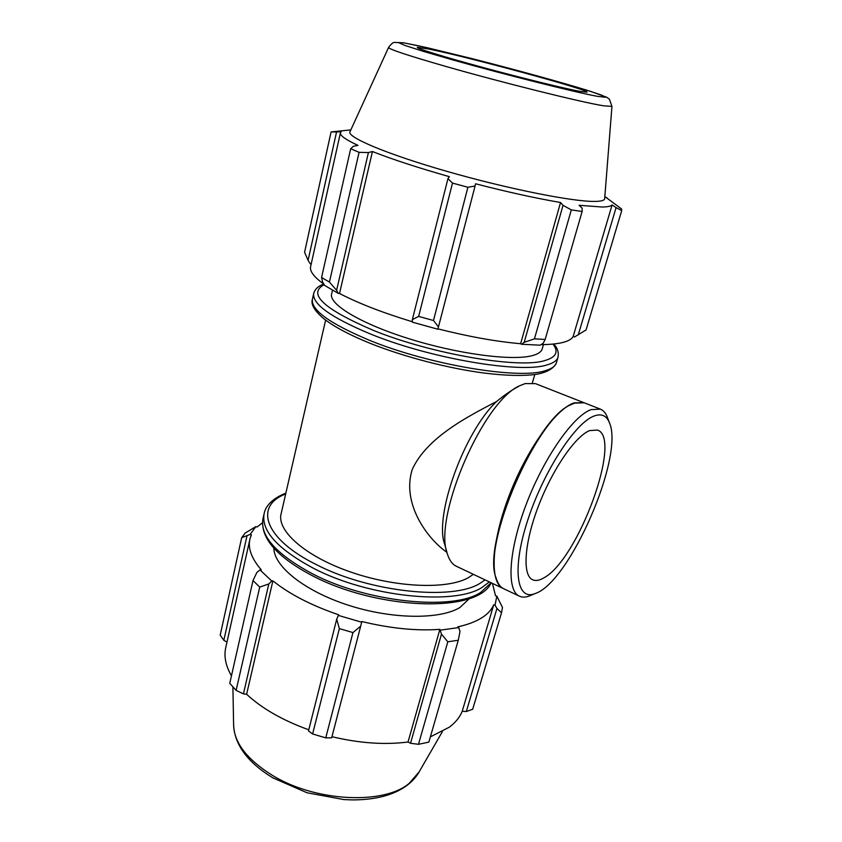 <?xml version="1.0" encoding="UTF-8"?>
<svg xmlns="http://www.w3.org/2000/svg" width="842" height="842" viewBox="0 0 842 842"><rect width="100%" height="100%" fill="white"/><g stroke="black" fill="none" stroke-linecap="round" stroke-linejoin="round"><path stroke-width="1.26" d="M473.362 574.328L468.478 577.623C447.46 589.695 395.424 587.737 350.051 571.813C304.572 555.994 276.144 530.271 281.228 513.304L325.622 320.086M518.798 386.331C512.157 389.751 504.768 394.803 496.633 401.476C467.878 416.516 426.978 437.314 412.296 469.352C401.423 503.137 426.926 538.47 446.944 552.363M322.665 282.196L324.686 285.449L338.326 293.426L336.611 290.311L329.433 282.07L321.56 277.513L322.665 282.196M558.151 356.766L557.909 357.597C556.741 360.755 553.078 363.197 546.921 364.933C520.735 373.753 430.609 358.639 370.501 334.011C330.559 317.318 311.645 303.667 313.771 293.09C315.276 288.795 318.634 285.806 323.844 284.101C313.698 276.839 309.319 270.882 310.709 266.219L340.378 133.047M311.182 264.104L310.298 263.883L308.088 260.336L304.572 252.274L331.085 131.931L350.851 129.889M604.84 196.565L621.533 208.921L621.722 210.595L586.043 329.98L574.56 336.947L573.139 336.526C570.16 341.736 559.435 344.441 540.985 344.641M521.535 344.252L540.111 345.178L543.185 343.304L545.163 339.442L534.438 338.863L524.198 342.336L521.535 344.252L520.619 343.715C496.254 341.599 468.678 336.642 437.893 328.854M412.306 322.139L437.787 329.211L438.461 326.885L433.493 320.518L418.642 316.403L412.348 319.634L412.306 322.139M412.317 321.739C382.615 312.719 358.355 303.288 339.526 293.479L338.326 293.426M308.088 260.336L336.547 131.973L341.273 131.647L340.473 132.626C339.494 135.225 345.325 139.488 357.966 145.392L353.514 146.203L350.682 148.729L321.56 277.513M573.139 336.526L612.102 204.911L616.091 207.606L578.222 335M621.722 210.595L616.091 207.606M534.438 338.863L571.318 209.9L563.045 205.322L524.198 342.336M612.102 204.911C610.976 206.227 607.65 206.932 602.125 207.027L579.075 205.29L582.18 208.174L582.127 211.479L545.163 339.442M582.127 211.479L571.318 209.9M336.611 290.311L368.417 152.56L372.438 151.528C392.582 159.443 418.232 167.821 449.365 176.673L447.955 178.641L412.348 319.634M418.642 316.403L452.501 183.082L447.955 178.641M607.45 198.249L606.44 197.596M336.547 131.973L331.085 131.931M368.417 152.56L359.071 152.339L350.682 148.729M438.461 326.885L475.077 185.998L467.889 187.25L452.501 183.082M475.077 185.998L475.551 183.777C507.484 192.029 535.817 198.27 560.551 202.501L563.045 205.322M604.703 198.386L604.661 198.828C604.293 200.501 600.956 201.364 594.673 201.417C572.718 201.775 507.042 188.682 446.407 171.221C385.668 153.77 345.915 136.741 350.083 131.562L388.541 47.52M359.071 152.339L329.433 282.07M467.889 187.25L433.493 320.518M542.301 348.546L542.09 349.283C541.059 352.082 537.733 354.219 532.091 355.682C511.915 361.092 457.795 354.04 409.002 338.737C360.102 323.486 328.075 303.857 331.695 293.69L332.485 290.237M339.526 293.479L372.438 151.528M520.619 343.715L560.551 202.501M579.959 91.399C564.845 88.61 522.229 78.138 482.845 67.444C443.387 56.751 415.906 48.236 417.358 47.362L428.915 49.057C468.047 56.909 590.21 90.126 587 92.178L579.959 91.399M256.831 572.528L253 580.57L259.725 587.084L268.808 583.959L271.745 581.033L259.978 569.876L256.831 572.528M271.745 581.033L272.903 580.854C289.427 594.126 311.329 605.43 338.631 614.776L336.716 619.154L339.358 628.616L352.945 632.574L360.692 626.143L361.66 622.196L338.21 615.365M361.66 622.196L361.807 621.522C390.288 628.427 416.316 631.037 439.871 629.353L441.461 634.142L447.807 641.793L458.28 640.257L459.995 631.511L458.795 627.574L440.64 630.1M458.795 627.574L457.827 626.869C477.298 622.48 489.265 615.113 493.738 604.767L495.043 605.198L496.948 608.461L501.516 612.797L502.485 607.482L496.833 596.104L495.043 605.198M496.833 596.104L495.528 595.778L492.444 583.39M262.441 522.777L257.084 527.018L255.842 526.608L245.075 533.144L241.675 537.701L250.095 534.46L255.842 526.608M250.095 534.46L251.411 534.786L250.042 538.585C247.622 547.921 251.369 558.341 261.262 569.834L259.978 569.876M469.52 598.494L459.911 607.514C439.745 619.754 391.962 619.344 348.367 605.219C304.699 591.168 273.966 566.466 273.818 548.11M272.903 580.854L246.611 694.282L243.433 693.882L268.808 583.959M259.725 587.084L236.118 690.387L243.433 693.882M226.982 642.109L223.835 640.309L246.906 536.228M241.675 537.701L220.194 635.173L223.835 640.309M458.28 640.257L428.852 742.118L418.485 744.307L447.807 641.793M352.945 632.574L325.759 737.866L331.674 737.803L360.692 626.143M496.948 608.461L466.321 711.511L472.678 709.269L501.516 612.797M493.738 604.767L462.205 711.322C459.816 717.205 455.554 722.478 449.418 727.141L430.367 736.866M466.321 711.511L462.205 711.322M441.461 634.142L410.517 743.286L418.485 744.307M410.517 743.286L408.033 742.002C384.857 745.023 359.502 743.254 331.969 736.708M325.759 737.866L312.603 733.961L339.358 628.616M336.716 619.154L308.488 730.93L312.603 733.961M308.772 729.793C282.786 720.415 262.062 708.575 246.611 694.282M236.118 690.387L229.761 683.315L253 580.57M231.445 675.852C225.498 665.422 223.667 655.739 225.94 646.803L249.716 540.048M439.871 629.353L408.033 742.002M496.633 401.476C464.005 432.051 433.798 516.525 444.776 544.532L446.913 552.205M607.608 417.969L607.082 416.569C605.524 412.801 603.304 410.328 600.42 409.159L591.126 409.601C573.255 415.811 544.016 457.469 526.271 504.2C508.4 550.942 506.389 590.652 519.398 596.178C522.229 597.483 525.545 597.41 529.355 595.968L530.734 595.399M594.168 415.99C601.367 413.38 606.408 415.516 609.271 422.4C624.911 455.269 569.792 582.506 535.112 593.578C516.662 601.23 511.704 569.297 527.629 520.493C543.332 471.741 575.307 422.579 594.168 415.99M600.42 409.159L584.253 402.802L574.697 403.118L572.528 404.002C537.428 415.432 480.887 545.932 496.559 579.359C498.169 584.106 500.548 587.232 503.705 588.726L519.398 596.178M589.663 430.588C575.275 436.177 552.173 469.72 538.185 506.747C524.082 543.774 522.303 575.391 532.66 579.77C535.838 581.18 539.754 580.443 544.406 577.549C578.422 558.73 622.659 438.103 597.515 430.062L589.663 430.588M583.948 402.697L535.512 383.647L525.187 383.584L520.588 385.394C483.887 399.161 432.399 518.009 447.46 554.194C449.396 560.34 452.375 564.372 456.385 566.277L503.411 588.59M583.653 402.571L574.086 402.876C555.783 408.833 526.334 450.06 508.8 496.527C491.128 542.995 489.655 582.706 503.127 588.453M571.318 404.592C536.512 416.727 481.214 544.374 496.159 578.075M552.983 344.104C558.93 351.756 556.215 357.25 544.858 360.565C519.23 368.943 431.704 354.145 373.206 330.306C323.623 308.982 307.277 293.763 324.202 284.659M556.52 362.292L556.267 363.186C555.078 366.407 551.415 368.912 545.248 370.69C519.009 379.774 428.999 364.849 369.028 340.105C329.169 323.317 310.33 309.54 312.487 298.784L313.592 293.9M597.567 96.346L605.493 97.272L601.62 95.114L587.253 90.315C560.456 82.053 514.62 69.465 472.572 58.761L419.621 46.036L403.939 42.889L398.582 42.616L404.991 45.468L423.294 51.341L451.891 59.656C503.832 74.37 577.359 92.82 597.567 96.346M603.44 105.776C581.927 102.408 501.916 82.527 445.65 66.381C407.254 55.319 388.236 48.994 388.594 47.405C391.183 43.921 393.161 42.258 394.53 42.416L403.634 42.805L427.02 47.678L471.794 58.561C507.831 67.728 547.268 78.611 590.126 91.21L606.556 97.156L609.419 99.23L611.945 106.418L603.44 105.776M491.118 582.759L480.645 592.473C452.964 611.018 367.249 602.525 312.371 573.749C275.892 554.078 259.473 535.544 263.114 518.125L263.956 514.388M285.859 493.117C271.113 498.938 265.514 507.031 264.251 513.073C260.641 530.344 277.123 548.784 313.677 568.392C368.67 597.083 454.48 605.714 482.14 587.369L489.328 581.906M485.087 579.896L480.203 583.211C453.164 600.883 369.817 592.368 316.297 564.582C263.788 538.68 254.147 505.863 285.67 493.959M419.084 771.946L409.307 783.239C384.194 805.089 315.066 801.9 272.008 775.135C246.79 759.274 233.992 742.486 233.602 724.773L232.908 686.998M534.796 374.522L532.386 382.857M312.319 299.552C310.93 304.341 314.266 310.309 322.307 317.434C332.274 325.749 348.03 334.306 369.585 343.094C403.423 356.724 448.197 368.417 484.445 373.09C505.2 375.637 521.998 376.111 534.828 374.522C542.922 373.469 552.815 370.133 556.267 363.186L557.909 357.597C559.004 352.577 557.625 348.062 553.752 344.031M611.945 106.418L604.661 198.828M543.437 344.62L542.09 349.283M491.191 582.79C477.614 613.692 377.816 609.84 312.729 575.917C277.239 557.267 260.599 538.438 262.82 519.44M442.397 731.624L418.169 773.535C411.043 784.502 399.255 792.154 382.815 796.479C373.448 798.805 363.239 799.942 352.188 799.9L343.852 799.574L307.025 792.764L272.776 777.819C247.59 762.399 234.529 744.717 233.602 724.773M609.271 422.4L607.082 416.569M535.112 593.578L529.355 595.968"/></g></svg>

